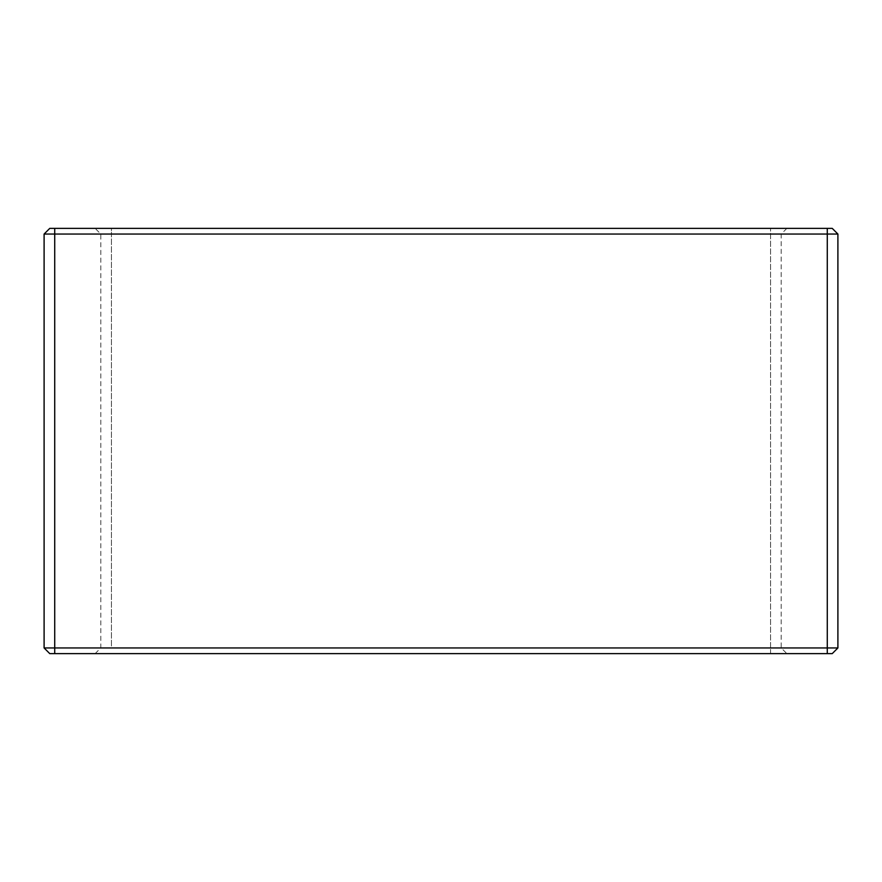 <?xml version="1.0" encoding="UTF-8"?>
<svg xmlns="http://www.w3.org/2000/svg" width="882" height="882" viewBox="0 0 882 882"><rect width="100%" height="100%" fill="white"/><g stroke="black" fill="none" stroke-linecap="round" stroke-linejoin="round"><path stroke-width="0.66" stroke-dasharray="4.41 3.31" d="M827.272 228.372L827.272 653.628L49.767 653.628L44.1 647.95L44.1 234.05L49.767 228.372L832.233 228.372L837.9 234.05L837.9 647.95L54.728 647.95L54.728 234.05L837.9 234.05M770.57 653.628L95.135 653.628L786.865 653.628L770.57 653.628L770.57 647.95L111.43 647.95L770.57 647.95L770.57 653.628M111.43 228.372L786.865 228.372L95.135 228.372L111.43 228.372L111.43 234.05L781.198 234.05L100.802 234.05L111.43 234.05L111.43 228.372M111.43 647.95L100.802 647.95L111.43 647.95L111.43 234.05L111.43 647.95M827.272 653.628L832.233 653.628M44.1 234.05L54.728 234.05L54.728 228.372M44.1 647.95L54.728 647.95L54.728 653.628M770.57 647.95L770.57 228.372L770.57 647.95M786.865 228.372L781.198 234.05L781.198 647.95L786.865 653.628M95.135 653.628L100.802 647.95L100.802 234.05L95.135 228.372"/><path stroke-width="1.32" d="M827.272 228.372L832.233 228.372L837.9 234.05L837.9 647.95L832.233 653.628L54.728 653.628L54.728 647.95L44.1 647.95L44.1 234.05L49.767 228.372L827.272 228.372L827.272 234.05L44.1 234.05M54.728 228.372L54.728 647.95L827.272 647.95L827.272 234.05L837.9 234.05M832.233 653.628L837.9 647.95L827.272 647.95L827.272 653.628M54.728 653.628L49.767 653.628L44.1 647.95"/></g></svg>
